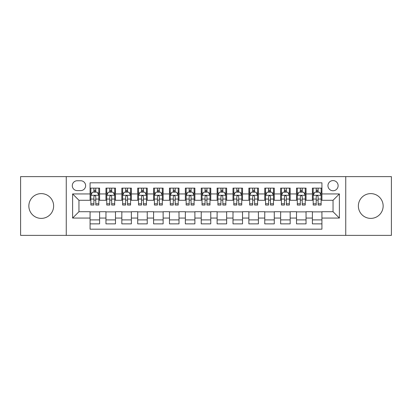 <?xml version="1.0" encoding="UTF-8"?>
<svg xmlns="http://www.w3.org/2000/svg" width="412" height="412" viewBox="0 0 412 412"><rect width="100%" height="100%" fill="white"/><g stroke="black" fill="none" stroke-linecap="round" stroke-linejoin="round"><path stroke-width="0.62" d="M370.754 193.614A12.386 12.386 0 0 0 358.368 206A12.386 12.386 0 0 0 370.754 218.386A12.386 12.386 0 0 0 383.145 206A12.386 12.386 0 0 0 370.754 193.614M41.246 193.614A12.386 12.386 0 0 0 28.855 206A12.386 12.386 0 0 0 41.246 218.386A12.386 12.386 0 0 0 53.632 206A12.386 12.386 0 0 0 41.246 193.614M333.04 180.59A5.083 5.083 0 0 0 327.957 185.673A5.083 5.083 0 0 0 333.04 190.756A5.083 5.083 0 0 0 338.123 185.673A5.083 5.083 0 0 0 333.04 180.59M345.745 235.376L391.4 235.376L391.4 176.624L345.745 176.624L345.745 235.376L66.255 235.376L66.255 176.624L20.6 176.624L20.6 235.376L66.255 235.376M321.927 188.135L312.399 188.135L312.399 193.934L306.044 193.934L306.044 200.284L312.399 200.284L312.399 193.934M306.044 193.934L306.044 188.135L296.516 188.135L296.516 193.934L290.166 193.934L290.166 200.284L296.516 200.284L296.516 193.934M290.166 193.934L290.166 188.135L280.639 188.135L280.639 193.934L274.284 193.934L274.284 200.284L280.639 200.284L280.639 193.934M274.284 193.934L274.284 188.135L264.756 188.135L264.756 193.934L258.406 193.934L258.406 200.284L264.756 200.284L264.756 193.934M258.406 193.934L258.406 188.135L248.874 188.135L248.874 193.934L242.524 193.934L242.524 200.284L248.874 200.284L248.874 193.934M242.524 193.934L242.524 188.135L232.996 188.135L232.996 193.934L226.646 193.934L226.646 200.284L232.996 200.284L232.996 193.934M226.646 193.934L226.646 188.135L217.114 188.135L217.114 193.934L210.764 193.934L210.764 200.284L217.114 200.284L217.114 193.934M210.764 193.934L210.764 188.135L201.236 188.135L201.236 193.934L194.886 193.934L194.886 200.284L201.236 200.284L201.236 193.934M194.886 193.934L194.886 188.135L185.354 188.135L185.354 193.934L179.004 193.934L179.004 200.284L185.354 200.284L185.354 193.934M179.004 193.934L179.004 188.135L169.476 188.135L169.476 193.934L163.126 193.934L163.126 200.284L169.476 200.284L169.476 193.934M163.126 193.934L163.126 188.135L153.594 188.135L153.594 193.934L147.244 193.934L147.244 200.284L153.594 200.284L153.594 193.934M147.244 193.934L147.244 188.135L137.716 188.135L137.716 193.934L131.361 193.934L131.361 200.284L137.716 200.284L137.716 193.934M131.361 193.934L131.361 188.135L121.834 188.135L121.834 193.934L115.484 193.934L115.484 200.284L121.834 200.284L121.834 193.934M115.484 193.934L115.484 188.135L105.956 188.135L105.956 200.284L99.601 200.284L99.601 188.135L90.074 188.135M90.074 223.865L99.601 223.865L99.601 211.717L105.956 211.717L105.956 223.865L115.484 223.865L115.484 211.717L121.834 211.717L121.834 218.066L115.484 218.066M121.834 218.066L121.834 223.865L131.361 223.865L131.361 211.717L137.716 211.717L137.716 218.066L131.361 218.066M137.716 218.066L137.716 223.865L147.244 223.865L147.244 211.717L153.594 211.717L153.594 218.066L147.244 218.066M153.594 218.066L153.594 223.865L163.126 223.865L163.126 211.717L169.476 211.717L169.476 218.066L163.126 218.066M169.476 218.066L169.476 223.865L179.004 223.865L179.004 211.717L185.354 211.717L185.354 218.066L179.004 218.066M185.354 218.066L185.354 223.865L194.886 223.865L194.886 211.717L201.236 211.717L201.236 218.066L194.886 218.066M201.236 218.066L201.236 223.865L210.764 223.865L210.764 211.717L217.114 211.717L217.114 218.066L210.764 218.066M217.114 218.066L217.114 223.865L226.646 223.865L226.646 211.717L232.996 211.717L232.996 218.066L226.646 218.066M232.996 218.066L232.996 223.865L242.524 223.865L242.524 211.717L248.874 211.717L248.874 218.066L242.524 218.066M248.874 218.066L248.874 223.865L258.406 223.865L258.406 211.717L264.756 211.717L264.756 218.066L258.406 218.066M264.756 218.066L264.756 223.865L274.284 223.865L274.284 211.717L280.639 211.717L280.639 218.066L274.284 218.066M280.639 218.066L280.639 223.865L290.166 223.865L290.166 211.717L296.516 211.717L296.516 218.066L290.166 218.066M296.516 218.066L296.516 223.865L306.044 223.865L306.044 211.717L312.399 211.717L312.399 218.066L306.044 218.066M77.214 190.596L80.706 190.596A4.923 4.923 0 0 0 85.629 185.673A4.923 4.923 0 0 0 80.706 180.75L77.214 180.75A4.923 4.923 0 0 0 72.291 185.673A4.923 4.923 0 0 0 77.214 190.596M345.745 176.624L66.255 176.624M321.927 193.934L321.927 182.815L90.074 182.815L90.074 200.284L78.96 200.284L78.96 211.717L90.074 211.717L90.074 229.185L321.927 229.185L321.927 211.717L333.04 211.717L333.04 200.284L321.927 200.284L321.927 193.934L339.39 193.934L339.39 218.066L321.927 218.066M90.074 218.066L72.61 218.066L72.61 193.934L90.074 193.934M312.399 218.066L312.399 223.865L321.927 223.865M90.074 192.105L90.872 192.105M93.885 192.105L95.79 192.105M98.808 192.105L99.601 192.105M90.074 200.124L90.872 200.124M93.885 200.124L95.79 200.124M98.808 200.124L99.601 200.124M90.074 211.876L99.601 211.876M90.074 219.895L99.601 219.895M105.956 200.124L106.749 200.124M109.767 200.124L111.673 200.124M114.691 200.124L115.484 200.124M105.956 192.105L106.749 192.105M109.767 192.105L111.673 192.105M114.691 192.105L115.484 192.105M105.956 211.876L115.484 211.876M105.956 219.895L115.484 219.895M121.834 211.876L131.361 211.876M121.834 219.895L131.361 219.895M121.834 192.105L122.632 192.105M125.645 192.105L127.55 192.105M130.568 192.105L131.361 192.105M121.834 200.124L122.632 200.124M125.645 200.124L127.55 200.124M130.568 200.124L131.361 200.124M137.716 211.876L147.244 211.876M137.716 219.895L147.244 219.895M137.716 192.105L138.509 192.105M141.527 192.105L143.433 192.105M146.451 192.105L147.244 192.105M137.716 200.124L138.509 200.124M141.527 200.124L143.433 200.124M146.451 200.124L147.244 200.124M153.594 211.876L163.126 211.876M153.594 219.895L163.126 219.895M153.594 192.105L154.392 192.105M157.405 192.105L159.31 192.105M162.328 192.105L163.126 192.105M153.594 200.124L154.392 200.124M157.405 200.124L159.31 200.124M162.328 200.124L163.126 200.124M169.476 211.876L179.004 211.876M169.476 219.895L179.004 219.895M169.476 192.105L170.269 192.105M173.287 192.105L175.193 192.105M178.211 192.105L179.004 192.105M169.476 200.124L170.269 200.124M173.287 200.124L175.193 200.124M178.211 200.124L179.004 200.124M185.354 211.876L194.886 211.876M185.354 219.895L194.886 219.895M185.354 192.105L186.152 192.105M189.165 192.105L191.07 192.105M194.088 192.105L194.886 192.105M185.354 200.124L186.152 200.124M189.165 200.124L191.07 200.124M194.088 200.124L194.886 200.124M201.236 211.876L210.764 211.876M201.236 219.895L210.764 219.895M201.236 192.105L202.029 192.105M205.047 192.105L206.953 192.105M209.971 192.105L210.764 192.105M201.236 200.124L202.029 200.124M205.047 200.124L206.953 200.124M209.971 200.124L210.764 200.124M217.114 211.876L226.646 211.876M217.114 219.895L226.646 219.895M217.114 192.105L217.912 192.105M220.93 192.105L222.835 192.105M225.848 192.105L226.646 192.105M217.114 200.124L217.912 200.124M220.93 200.124L222.835 200.124M225.848 200.124L226.646 200.124M232.996 211.876L242.524 211.876M232.996 219.895L242.524 219.895M232.996 192.105L233.789 192.105M236.807 192.105L238.713 192.105M241.731 192.105L242.524 192.105M232.996 200.124L233.789 200.124M236.807 200.124L238.713 200.124M241.731 200.124L242.524 200.124M248.874 211.876L258.406 211.876M248.874 219.895L258.406 219.895M248.874 192.105L249.672 192.105M252.69 192.105L254.595 192.105M257.608 192.105L258.406 192.105M248.874 200.124L249.672 200.124M252.69 200.124L254.595 200.124M257.608 200.124L258.406 200.124M264.756 211.876L274.284 211.876M264.756 219.895L274.284 219.895M264.756 192.105L265.549 192.105M268.567 192.105L270.473 192.105M273.491 192.105L274.284 192.105M264.756 200.124L265.549 200.124M268.567 200.124L270.473 200.124M273.491 200.124L274.284 200.124M280.639 211.876L290.166 211.876M280.639 219.895L290.166 219.895M280.639 192.105L281.432 192.105M284.45 192.105L286.355 192.105M289.368 192.105L290.166 192.105M280.639 200.124L281.432 200.124M284.45 200.124L286.355 200.124M289.368 200.124L290.166 200.124M296.516 211.876L306.044 211.876M296.516 219.895L306.044 219.895M296.516 192.105L297.309 192.105M300.327 192.105L302.233 192.105M305.251 192.105L306.044 192.105M296.516 200.124L297.309 200.124M300.327 200.124L302.233 200.124M305.251 200.124L306.044 200.124M312.399 211.876L321.927 211.876M312.399 219.895L321.927 219.895M312.399 192.105L313.192 192.105M316.21 192.105L318.116 192.105M321.128 192.105L321.927 192.105M312.399 200.124L313.192 200.124M316.21 200.124L318.116 200.124M321.128 200.124L321.927 200.124M78.96 200.284L72.61 193.934M78.96 211.717L72.61 218.066M339.39 193.934L333.04 200.284M339.39 218.066L333.04 211.717M95.79 190.2L93.885 190.2M98.808 203.755L95.79 203.755L95.79 205.047L98.808 205.047L98.808 195.36L97.222 192.183L92.458 192.183L90.872 195.36L90.872 205.047L93.885 205.047L93.885 203.755L90.872 203.755M90.872 195.36L90.872 188.135M98.808 195.36L98.808 188.135M93.885 192.183L93.885 188.135M95.79 188.135L95.79 192.183M95.79 203.755L95.79 196.55C95.157 195.329 94.523 195.329 93.885 196.55L93.885 203.755M111.673 190.2L109.767 190.2M114.691 203.755L111.673 203.755L111.673 205.047L114.691 205.047L114.691 195.36L113.099 192.183L108.335 192.183L106.749 195.36L106.749 205.047L109.767 205.047L109.767 203.755L106.749 203.755M106.749 195.36L106.749 188.135M114.691 195.36L114.691 188.135M109.767 192.183L109.767 188.135M111.673 188.135L111.673 192.183M111.673 203.755L111.673 196.55C111.039 195.329 110.401 195.329 109.767 196.55L109.767 203.755M127.55 190.2L125.645 190.2M130.568 203.755L127.55 203.755L127.55 205.047L130.568 205.047L130.568 195.36L128.982 192.183L124.218 192.183L122.632 195.36L122.632 205.047L125.645 205.047L125.645 203.755L122.632 203.755M122.632 195.36L122.632 188.135M130.568 195.36L130.568 188.135M125.645 192.183L125.645 188.135M127.55 188.135L127.55 192.183M127.55 203.755L127.55 196.55C126.917 195.329 126.283 195.329 125.645 196.55L125.645 203.755M143.433 190.2L141.527 190.2M146.451 203.755L143.433 203.755L143.433 205.047L146.451 205.047L146.451 195.36L144.859 192.183L140.095 192.183L138.509 195.36L138.509 205.047L141.527 205.047L141.527 203.755L138.509 203.755M138.509 195.36L138.509 188.135M146.451 195.36L146.451 188.135M141.527 192.183L141.527 188.135M143.433 188.135L143.433 192.183M143.433 203.755L143.433 196.55C142.799 195.329 142.161 195.329 141.527 196.55L141.527 203.755M159.31 190.2L157.405 190.2M162.328 203.755L159.31 203.755L159.31 205.047L162.328 205.047L162.328 195.36L160.742 192.183L155.978 192.183L154.392 195.36L154.392 205.047L157.405 205.047L157.405 203.755L154.392 203.755M154.392 195.36L154.392 188.135M162.328 195.36L162.328 188.135M157.405 192.183L157.405 188.135M159.31 188.135L159.31 192.183M159.31 203.755L159.31 196.55C158.677 195.329 158.043 195.329 157.405 196.55L157.405 203.755M175.193 190.2L173.287 190.2M178.211 203.755L175.193 203.755L175.193 205.047L178.211 205.047L178.211 195.36L176.624 192.183L171.856 192.183L170.269 195.36L170.269 205.047L173.287 205.047L173.287 203.755L170.269 203.755M170.269 195.36L170.269 188.135M178.211 195.36L178.211 188.135M173.287 192.183L173.287 188.135M175.193 188.135L175.193 192.183M175.193 203.755L175.193 196.55C174.559 195.329 173.921 195.329 173.287 196.55L173.287 203.755M191.07 190.2L189.165 190.2M194.088 203.755L191.07 203.755L191.07 205.047L194.088 205.047L194.088 195.36L192.502 192.183L187.738 192.183L186.152 195.36L186.152 205.047L189.165 205.047L189.165 203.755L186.152 203.755M186.152 195.36L186.152 188.135M194.088 195.36L194.088 188.135M189.165 192.183L189.165 188.135M191.07 188.135L191.07 192.183M191.07 203.755L191.07 196.55C190.437 195.329 189.803 195.329 189.165 196.55L189.165 203.755M206.953 190.2L205.047 190.2M209.971 203.755L206.953 203.755L206.953 205.047L209.971 205.047L209.971 195.36L208.384 192.183L203.616 192.183L202.029 195.36L202.029 205.047L205.047 205.047L205.047 203.755L202.029 203.755M202.029 195.36L202.029 188.135M209.971 195.36L209.971 188.135M205.047 192.183L205.047 188.135M206.953 188.135L206.953 192.183M206.953 203.755L206.953 196.55C206.319 195.329 205.681 195.329 205.047 196.55L205.047 203.755M222.835 190.2L220.93 190.2M225.848 203.755L222.835 203.755L222.835 205.047L225.848 205.047L225.848 195.36L224.262 192.183L219.498 192.183L217.912 195.36L217.912 205.047L220.93 205.047L220.93 203.755L217.912 203.755M217.912 195.36L217.912 188.135M225.848 195.36L225.848 188.135M220.93 192.183L220.93 188.135M222.835 188.135L222.835 192.183M222.835 203.755L222.835 196.55C222.197 195.329 221.563 195.329 220.93 196.55L220.93 203.755M238.713 190.2L236.807 190.2M241.731 203.755L238.713 203.755L238.713 205.047L241.731 205.047L241.731 195.36L240.145 192.183L235.376 192.183L233.789 195.36L233.789 205.047L236.807 205.047L236.807 203.755L233.789 203.755M233.789 195.36L233.789 188.135M241.731 195.36L241.731 188.135M236.807 192.183L236.807 188.135M238.713 188.135L238.713 192.183M238.713 203.755L238.713 196.55C238.079 195.329 237.446 195.329 236.807 196.55L236.807 203.755M254.595 190.2L252.69 190.2M257.608 203.755L254.595 203.755L254.595 205.047L257.608 205.047L257.608 195.36L256.022 192.183L251.258 192.183L249.672 195.36L249.672 205.047L252.69 205.047L252.69 203.755L249.672 203.755M249.672 195.36L249.672 188.135M257.608 195.36L257.608 188.135M252.69 192.183L252.69 188.135M254.595 188.135L254.595 192.183M254.595 203.755L254.595 196.55C253.957 195.329 253.323 195.329 252.69 196.55L252.69 203.755M270.473 190.2L268.567 190.2M273.491 203.755L270.473 203.755L270.473 205.047L273.491 205.047L273.491 195.36L271.905 192.183L267.141 192.183L265.549 195.36L265.549 205.047L268.567 205.047L268.567 203.755L265.549 203.755M265.549 195.36L265.549 188.135M273.491 195.36L273.491 188.135M268.567 192.183L268.567 188.135M270.473 188.135L270.473 192.183M270.473 203.755L270.473 196.55C269.839 195.329 269.206 195.329 268.567 196.55L268.567 203.755M286.355 190.2L284.45 190.2M289.368 203.755L286.355 203.755L286.355 205.047L289.368 205.047L289.368 195.36L287.782 192.183L283.018 192.183L281.432 195.36L281.432 205.047L284.45 205.047L284.45 203.755L281.432 203.755M281.432 195.36L281.432 188.135M289.368 195.36L289.368 188.135M284.45 192.183L284.45 188.135M286.355 188.135L286.355 192.183M286.355 203.755L286.355 196.55C285.717 195.329 285.083 195.329 284.45 196.55L284.45 203.755M302.233 190.2L300.327 190.2M305.251 203.755L302.233 203.755L302.233 205.047L305.251 205.047L305.251 195.36L303.665 192.183L298.901 192.183L297.309 195.36L297.309 205.047L300.327 205.047L300.327 203.755L297.309 203.755M297.309 195.36L297.309 188.135M305.251 195.36L305.251 188.135M300.327 192.183L300.327 188.135M302.233 188.135L302.233 192.183M302.233 203.755L302.233 196.55C301.599 195.329 300.966 195.329 300.327 196.55L300.327 203.755M318.116 190.2L316.21 190.2M321.128 203.755L318.116 203.755L318.116 205.047L321.128 205.047L321.128 195.36L319.542 192.183L314.778 192.183L313.192 195.36L313.192 205.047L316.21 205.047L316.21 203.755L313.192 203.755M313.192 195.36L313.192 188.135M321.128 195.36L321.128 188.135M316.21 192.183L316.21 188.135M318.116 188.135L318.116 192.183M318.116 203.755L318.116 196.55C317.477 195.329 316.843 195.329 316.21 196.55L316.21 203.755M105.956 218.066L99.601 218.066M105.956 193.934L99.601 193.934M98.772 195.283L90.908 195.283M90.872 193.058L92.02 193.058M97.659 193.058L98.808 193.058M93.885 199.042L90.872 199.042M98.808 199.042L95.79 199.042M95.79 191.209L93.885 191.209M114.649 195.283L106.79 195.283M106.749 193.058L107.903 193.058M113.537 193.058L114.691 193.058M109.767 199.042L106.749 199.042M114.691 199.042L111.673 199.042M111.673 191.209L109.767 191.209M130.532 195.283L122.668 195.283M122.632 193.058L123.78 193.058M129.419 193.058L130.568 193.058M125.645 199.042L122.632 199.042M130.568 199.042L127.55 199.042M127.55 191.209L125.645 191.209M146.409 195.283L138.55 195.283M138.509 193.058L139.663 193.058M145.297 193.058L146.451 193.058M141.527 199.042L138.509 199.042M146.451 199.042L143.433 199.042M143.433 191.209L141.527 191.209M162.292 195.283L154.428 195.283M154.392 193.058L155.54 193.058M161.18 193.058L162.328 193.058M157.405 199.042L154.392 199.042M162.328 199.042L159.31 199.042M159.31 191.209L157.405 191.209M178.169 195.283L170.31 195.283M170.269 193.058L171.423 193.058M177.057 193.058L178.211 193.058M173.287 199.042L170.269 199.042M178.211 199.042L175.193 199.042M175.193 191.209L173.287 191.209M194.052 195.283L186.188 195.283M186.152 193.058L187.3 193.058M192.94 193.058L194.088 193.058M189.165 199.042L186.152 199.042M194.088 199.042L191.07 199.042M191.07 191.209L189.165 191.209M209.929 195.283L202.071 195.283M202.029 193.058L203.183 193.058M208.817 193.058L209.971 193.058M205.047 199.042L202.029 199.042M209.971 199.042L206.953 199.042M206.953 191.209L205.047 191.209M225.812 195.283L217.948 195.283M217.912 193.058L219.06 193.058M224.7 193.058L225.848 193.058M220.93 199.042L217.912 199.042M225.848 199.042L222.835 199.042M222.835 191.209L220.93 191.209M241.69 195.283L233.831 195.283M233.789 193.058L234.943 193.058M240.577 193.058L241.731 193.058M236.807 199.042L233.789 199.042M241.731 199.042L238.713 199.042M238.713 191.209L236.807 191.209M257.572 195.283L249.708 195.283M249.672 193.058L250.82 193.058M256.46 193.058L257.608 193.058M252.69 199.042L249.672 199.042M257.608 199.042L254.595 199.042M254.595 191.209L252.69 191.209M273.45 195.283L265.591 195.283M265.549 193.058L266.703 193.058M272.337 193.058L273.491 193.058M268.567 199.042L265.549 199.042M273.491 199.042L270.473 199.042M270.473 191.209L268.567 191.209M289.332 195.283L281.468 195.283M281.432 193.058L282.581 193.058M288.22 193.058L289.368 193.058M284.45 199.042L281.432 199.042M289.368 199.042L286.355 199.042M286.355 191.209L284.45 191.209M305.21 195.283L297.351 195.283M297.309 193.058L298.463 193.058M304.097 193.058L305.251 193.058M300.327 199.042L297.309 199.042M305.251 199.042L302.233 199.042M302.233 191.209L300.327 191.209M321.092 195.283L313.228 195.283M313.192 193.058L314.341 193.058M319.98 193.058L321.128 193.058M316.21 199.042L313.192 199.042M321.128 199.042L318.116 199.042M318.116 191.209L316.21 191.209"/></g></svg>
